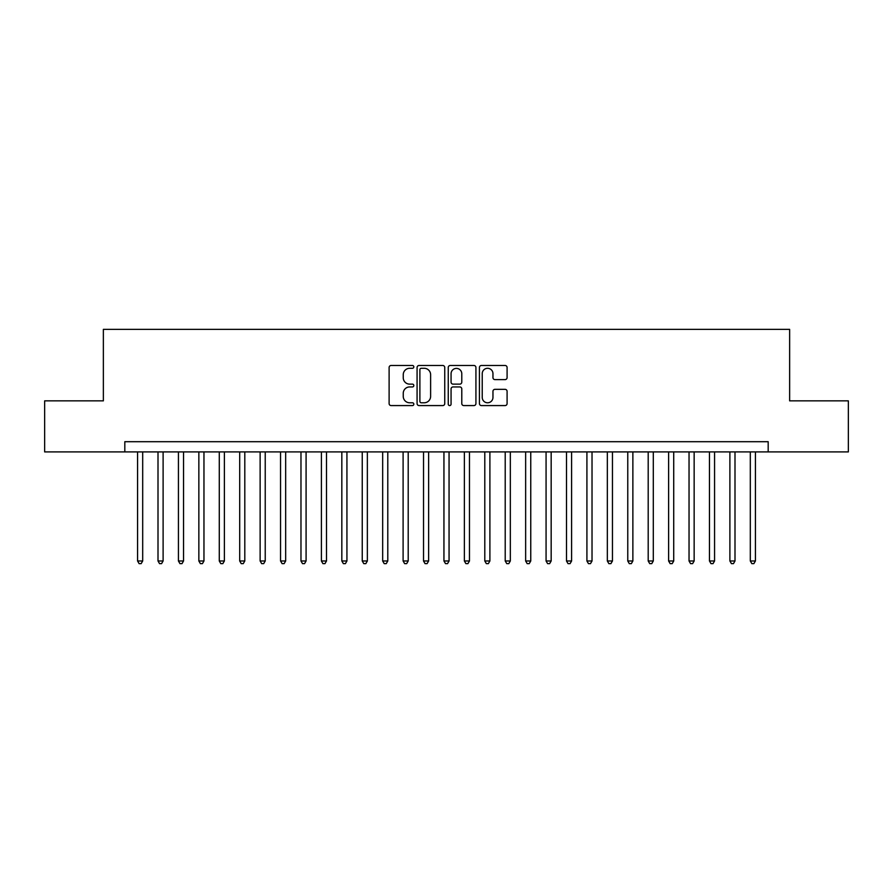 <?xml version="1.0" encoding="UTF-8"?>
<svg xmlns="http://www.w3.org/2000/svg" width="893" height="893" viewBox="0 0 893 893"><rect width="100%" height="100%" fill="white"/><g stroke="black" fill="none" stroke-linecap="round" stroke-linejoin="round"><path stroke-width="1.34" d="M413.827 366.889A1.406 1.406 0 0 0 412.421 365.483L391.123 365.483A2.009 2.009 0 0 0 389.114 367.492L389.114 403.58A2.009 2.009 0 0 0 391.123 405.578L412.421 405.578A1.406 1.406 0 0 0 413.827 404.183A1.406 1.406 0 0 0 412.421 402.776L409.664 402.776A6.418 6.418 0 0 1 403.245 396.358L403.245 393.355A6.418 6.418 0 0 1 409.664 386.937L412.421 386.937A1.406 1.406 0 0 0 413.827 385.53A1.406 1.406 0 0 0 412.421 384.135L409.664 384.135A6.418 6.418 0 0 1 403.245 377.717L403.245 374.703A6.418 6.418 0 0 1 409.664 368.296L412.421 368.296A1.406 1.406 0 0 0 413.827 366.889M505.092 379.614A2.009 2.009 0 0 0 507.09 377.616L507.09 367.492A2.009 2.009 0 0 0 505.092 365.483L481.439 365.483A2.009 2.009 0 0 0 479.429 367.492L479.429 403.58A2.009 2.009 0 0 0 481.439 405.578L505.092 405.578A2.009 2.009 0 0 0 507.09 403.58L507.09 391.346A2.009 2.009 0 0 0 505.092 389.337L494.968 389.337A2.009 2.009 0 0 0 492.958 391.346L492.958 397.407A5.358 5.358 0 0 1 487.6 402.776A5.358 5.358 0 0 1 482.231 397.407L482.231 373.654A5.358 5.358 0 0 1 487.6 368.296A5.358 5.358 0 0 1 492.958 373.654L492.958 377.616A2.009 2.009 0 0 0 494.968 379.614L505.092 379.614M124.819 451.914L44.65 451.914L44.65 400.857L103.365 400.857L103.365 329.361L789.635 329.361L789.635 400.857L848.35 400.857L848.35 451.914L768.181 451.914L768.181 441.7L124.819 441.7L124.819 451.914L768.181 451.914M444.747 367.492A2.009 2.009 0 0 0 442.738 365.483L419.085 365.483A2.009 2.009 0 0 0 417.076 367.492L417.076 403.58A2.009 2.009 0 0 0 419.085 405.578L442.738 405.578A2.009 2.009 0 0 0 444.747 403.58L444.747 367.492M450.262 365.483L473.915 365.483A2.009 2.009 0 0 1 475.924 367.492L475.924 403.58A2.009 2.009 0 0 1 473.915 405.578L463.791 405.578A2.009 2.009 0 0 1 461.781 403.58L461.781 388.946A2.009 2.009 0 0 0 459.783 386.937L453.064 386.937A2.009 2.009 0 0 0 451.065 388.946L451.065 404.183A1.406 1.406 0 0 1 449.659 405.578A1.406 1.406 0 0 1 448.253 404.183L448.253 367.492A2.009 2.009 0 0 1 450.262 365.483M421.295 368.296A1.406 1.406 0 0 0 419.889 369.691L419.889 401.37A1.406 1.406 0 0 0 421.295 402.776L424.197 402.776A6.418 6.418 0 0 0 430.616 396.358L430.616 374.703A6.418 6.418 0 0 0 424.197 368.296L421.295 368.296M461.781 373.754A5.358 5.358 0 0 0 456.423 368.396A5.358 5.358 0 0 0 451.065 373.754L451.065 382.126A2.009 2.009 0 0 0 453.064 384.135L459.783 384.135A2.009 2.009 0 0 0 461.781 382.126L461.781 373.754M137.578 451.914L137.578 560.983L142.69 560.983L142.69 451.914M142.69 560.983L141.15 563.639L139.118 563.639L137.578 560.983M158.005 451.914L158.005 560.983L163.106 560.983L163.106 451.914M163.106 560.983L161.577 563.639L159.534 563.639L158.005 560.983M178.433 451.914L178.433 560.983L183.534 560.983L183.534 451.914M183.534 560.983L182.005 563.639L179.962 563.639L178.433 560.983M198.849 451.914L198.849 560.983L203.961 560.983L203.961 451.914M203.961 560.983L202.432 563.639L200.389 563.639L198.849 560.983M219.276 451.914L219.276 560.983L224.389 560.983L224.389 451.914M224.389 560.983L222.848 563.639L220.805 563.639L219.276 560.983M239.704 451.914L239.704 560.983L244.805 560.983L244.805 451.914M244.805 560.983L243.276 563.639L241.233 563.639L239.704 560.983M260.131 451.914L260.131 560.983L265.232 560.983L265.232 451.914M265.232 560.983L263.703 563.639L261.66 563.639L260.131 560.983M280.547 451.914L280.547 560.983L285.66 560.983L285.66 451.914M285.66 560.983L284.13 563.639L282.088 563.639L280.547 560.983M300.974 451.914L300.974 560.983L306.087 560.983L306.087 451.914M306.087 560.983L304.546 563.639L302.504 563.639L300.974 560.983M321.402 451.914L321.402 560.983L326.503 560.983L326.503 451.914M326.503 560.983L324.974 563.639L322.931 563.639L321.402 560.983M341.829 451.914L341.829 560.983L346.93 560.983L346.93 451.914M346.93 560.983L345.401 563.639L343.358 563.639L341.829 560.983M362.245 451.914L362.245 560.983L367.358 560.983L367.358 451.914M367.358 560.983L365.829 563.639L363.786 563.639L362.245 560.983M382.673 451.914L382.673 560.983L387.785 560.983L387.785 451.914M387.785 560.983L386.245 563.639L384.202 563.639L382.673 560.983M403.1 451.914L403.1 560.983L408.201 560.983L408.201 451.914M408.201 560.983L406.672 563.639L404.629 563.639L403.1 560.983M423.528 451.914L423.528 560.983L428.629 560.983L428.629 451.914M428.629 560.983L427.1 563.639L425.057 563.639L423.528 560.983M443.944 451.914L443.944 560.983L449.056 560.983L449.056 451.914M449.056 560.983L447.516 563.639L445.484 563.639L443.944 560.983M464.371 451.914L464.371 560.983L469.472 560.983L469.472 451.914M469.472 560.983L467.943 563.639L465.9 563.639L464.371 560.983M484.799 451.914L484.799 560.983L489.9 560.983L489.9 451.914M489.9 560.983L488.371 563.639L486.328 563.639L484.799 560.983M505.215 451.914L505.215 560.983L510.327 560.983L510.327 451.914M510.327 560.983L508.798 563.639L506.755 563.639L505.215 560.983M525.642 451.914L525.642 560.983L530.755 560.983L530.755 451.914M530.755 560.983L529.214 563.639L527.171 563.639L525.642 560.983M546.069 451.914L546.069 560.983L551.171 560.983L551.171 451.914M551.171 560.983L549.641 563.639L547.599 563.639L546.069 560.983M566.497 451.914L566.497 560.983L571.598 560.983L571.598 451.914M571.598 560.983L570.069 563.639L568.026 563.639L566.497 560.983M586.913 451.914L586.913 560.983L592.026 560.983L592.026 451.914M592.026 560.983L590.496 563.639L588.454 563.639L586.913 560.983M607.34 451.914L607.34 560.983L612.453 560.983L612.453 451.914M612.453 560.983L610.912 563.639L608.87 563.639L607.34 560.983M627.768 451.914L627.768 560.983L632.869 560.983L632.869 451.914M632.869 560.983L631.34 563.639L629.297 563.639L627.768 560.983M648.195 451.914L648.195 560.983L653.296 560.983L653.296 451.914M653.296 560.983L651.767 563.639L649.724 563.639L648.195 560.983M668.611 451.914L668.611 560.983L673.724 560.983L673.724 451.914M673.724 560.983L672.195 563.639L670.152 563.639L668.611 560.983M689.039 451.914L689.039 560.983L694.151 560.983L694.151 451.914M694.151 560.983L692.611 563.639L690.568 563.639L689.039 560.983M709.466 451.914L709.466 560.983L714.567 560.983L714.567 451.914M714.567 560.983L713.038 563.639L710.995 563.639L709.466 560.983M729.894 451.914L729.894 560.983L734.995 560.983L734.995 451.914M734.995 560.983L733.466 563.639L731.423 563.639L729.894 560.983M750.31 451.914L750.31 560.983L755.422 560.983L755.422 451.914M755.422 560.983L753.882 563.639L751.85 563.639L750.31 560.983"/></g></svg>
